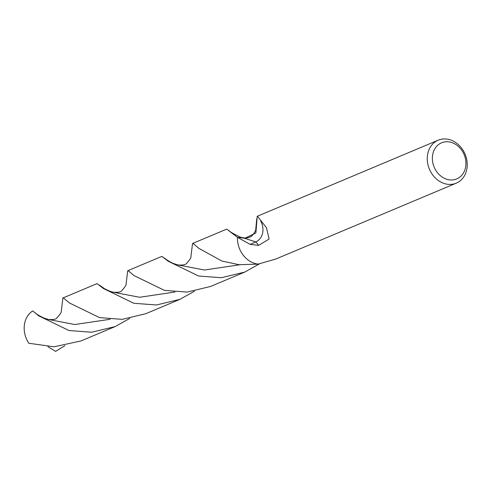 <?xml version="1.0" encoding="UTF-8"?>
<svg xmlns="http://www.w3.org/2000/svg" width="491" height="491" viewBox="0 0 491 491"><rect width="100%" height="100%" fill="white"/><g stroke="black" fill="none" stroke-linecap="round" stroke-linejoin="round"><path stroke-width="0.74" d="M465.167 168.99A19.579 16.246 -112.8 0 1 444.097 178.165A19.579 16.246 -112.8 0 1 433.148 152.738A19.579 16.246 -112.8 0 1 454.218 143.568A19.579 16.246 -112.8 0 1 465.167 168.99M466.303 171.347A23.304 19.345 -112.8 0 1 456.274 183.155A23.304 19.345 -112.8 0 1 434.302 176.907A23.304 19.345 -112.8 0 1 428.183 151.995A23.304 19.345 -112.8 0 1 438.211 140.187A23.304 19.345 -112.8 0 1 460.177 146.435A23.304 19.345 -112.8 0 1 466.303 171.347M438.211 140.187L257.413 216.206L266.49 227.738L269.111 239.037L258.634 245.383L250.165 244.371L237.478 237.331L244.899 238.276L255.891 232.924L257.204 216.433A15.534 12.895 -112.8 0 1 257.376 216.599M244.978 238.288L237.478 237.331A23.304 19.345 -112.8 0 0 258.131 264.115A23.304 19.345 -112.8 0 1 237.478 237.331L226.707 229.119L192.54 243.481L193.577 243.837L198.941 248.385L221.803 261.009L238.994 264.698L258.082 264.127L275.795 259.039M260.647 220.858A15.534 12.895 -112.8 0 1 260.77 221.091A15.534 12.895 -112.8 0 1 261.55 236.189A15.534 12.895 -112.8 0 1 255.78 241.928L250.165 244.371M38.629 315.787L32.725 310.926A23.304 19.345 -112.8 0 0 25.102 321.476A23.304 19.345 -112.8 0 0 28.803 343.258L54.016 346.787L80.96 340.957L115.121 326.595L91.651 332.241L68.955 330.523L38.629 315.787M129.728 318.42L115.121 326.595M126.101 283.884L127.715 270.737L128.752 271.093L134.117 275.641L164.436 290.371L187.12 292.096L210.608 286.449L244.77 272.082L221.306 277.728L198.616 276.016L168.278 261.273L161.883 256.37L127.715 270.737M259.371 263.913L244.77 272.082M64.904 345.676L55.606 351.372L47.903 346.714M110.137 319.279L74.779 324.526L48.093 319.408C53.077 319.88 56.048 319.359 57.011 317.843C60.289 314.13 61.713 311.883 61.283 311.091L62.891 297.994L63.928 298.35L69.292 302.892L99.52 317.609L122.185 319.359L145.784 313.7L179.945 299.338L156.482 304.985L133.791 303.272L103.454 288.53L97.058 283.626L62.891 297.994M194.553 291.169L179.945 299.338M256.75 218.851L255.762 229.291C256.744 228.732 252.736 236.576 250.109 236.92C248.243 238.037 245.739 238.276 242.597 237.644L255.78 241.928A101.269 11.035 -150.4 0 1 258.634 245.383M239.786 264.766L204.434 270.013L177.754 264.894C182.542 265.385 185.512 264.864 186.654 263.336C189.931 259.653 191.355 257.394 190.931 256.56L192.54 243.481M174.962 292.022L139.604 297.27L112.936 292.157C111.218 291.507 111.567 292.262 104.509 288.702L99.581 285.21M275.482 259.174L456.274 183.155M177.767 264.901L173.906 263.636C169.96 262.384 163.853 257.738 164.411 257.953M48.112 319.408L43.693 317.923C39.065 315.731 36.088 313.909 34.751 312.46M229.229 230.696C228.008 230.874 241.038 238.153 242.603 237.644M126.107 283.835C126.537 284.639 125.113 286.885 121.842 290.586C120.921 292.102 117.95 292.624 112.924 292.151"/></g></svg>
